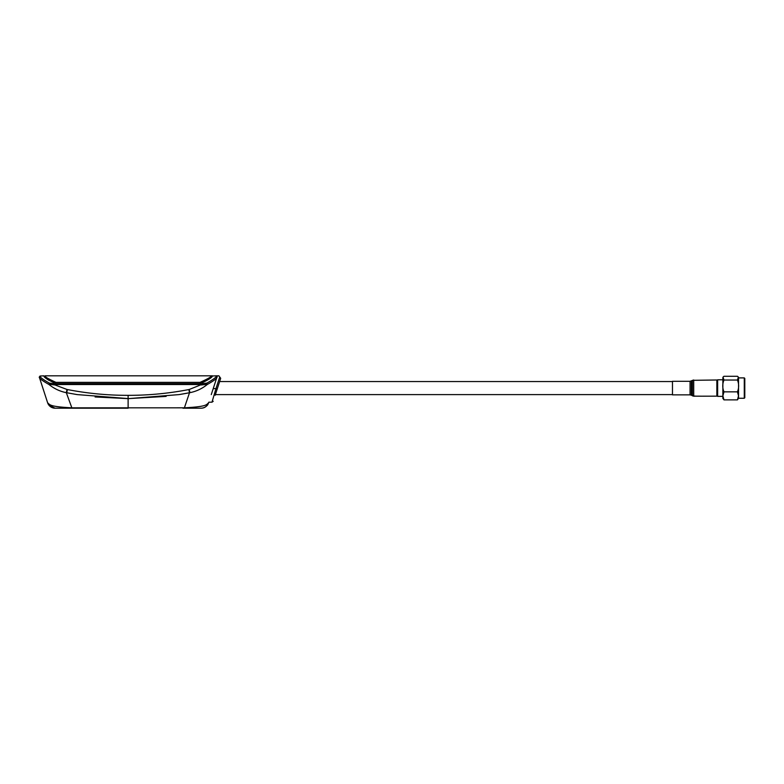 <?xml version="1.0" encoding="UTF-8"?>
<svg xmlns="http://www.w3.org/2000/svg" width="784" height="784" viewBox="0 0 784 784"><rect width="100%" height="100%" fill="white"/><g stroke="black" fill="none" stroke-linecap="round" stroke-linejoin="round"><path stroke-width="1.18" d="M208.544 402.956L208.593 402.839C207.25 406.2 204.771 407.974 201.165 408.19C204.771 407.974 207.25 406.2 208.593 402.839C207.25 406.2 204.771 407.974 201.165 408.19L183.103 408.19L201.165 408.19C204.8 407.974 207.29 406.171 208.613 402.78L208.593 402.839C206.28 404.554 207.564 406.651 184.397 407.817L76.45 407.837M95.109 396.959L128.115 398.625L128.125 395.342C148.548 395.371 168.785 393.441 188.836 389.55L189.503 392.745L179.095 394.597L128.635 398.625L77.146 394.597L66.317 392.666C59.956 391.402 54.194 388.697 49.039 384.542L49.039 384.542C42.169 380.632 38.906 378.143 39.278 377.065L47.648 402.839C49.97 404.554 48.677 406.651 71.844 407.817L66.317 392.666L66.993 389.472L55.066 384.983L48.833 384.258L49.353 383.111C42.63 379.27 39.514 376.918 40.023 376.046L43.806 375.81M128.125 408.19L71.844 407.817C48.677 406.651 49.97 404.554 47.648 402.839C48.99 406.2 51.47 407.974 55.076 408.19L128.125 408.19L128.115 398.625L166.149 396.4M208.799 402.202L211.974 402.202L215.963 388.619L213.219 388.619L217.041 376.839L216.296 375.81L212.376 375.987C212.219 377.32 209.024 379.476 202.801 382.455L53.439 382.455C47.216 379.476 44.022 377.32 43.865 375.987L43.865 375.987M46.677 378.839L48.363 379.956M48.677 380.152L49.333 380.524M220.471 378.006L219.736 376.986L215.963 388.619L217.197 389.021L217.423 388.335C214.532 397.253 214.532 397.253 217.423 388.335L220.686 378.3L218.883 375.81L216.227 376.046C216.727 376.908 213.62 379.27 206.888 383.111L207.201 384.542C202.047 388.697 196.284 391.402 189.934 392.666L189.248 389.472L201.527 384.542L54.713 384.542L54.841 383.729L201.4 383.729L201.527 384.542M215.169 395.283L220.686 378.3M211.974 402.202L213.209 401.3M201.321 408.19A7.83 7.83 144 0 0 203.017 407.964M207.27 405.259L207.799 404.515C208.074 405.122 203.938 408.072 203.477 407.837L203.654 407.778A7.83 7.83 144 0 0 205.535 406.857M206.006 406.514A7.83 7.83 144 0 0 207.417 405.073L207.486 404.975M207.887 404.377A7.83 7.83 144 0 0 208.505 403.094M182.897 408.19L184.397 407.817L182.897 408.19L184.397 407.817L189.503 392.745M211.268 394.607L216.972 377.065C217.335 378.143 214.081 380.632 207.201 384.542M180.251 394.411L181.016 394.283M181.476 394.205L187.288 393.176M183.123 407.817L184.191 407.817M73.343 408.19L55.076 408.19L48.98 405.279L48.285 404.26A7.83 7.83 -144 0 1 47.628 402.78L39.278 377.065L40.023 376.046M48.657 404.838L47.628 402.78C48.941 406.181 51.43 407.994 55.076 408.19M54.929 408.19A7.83 7.83 -144 0 1 53.459 408.023M51.813 407.474A7.83 7.83 -144 0 1 51.254 407.19M128.125 395.342C107.692 395.371 87.455 393.441 67.404 389.55L66.738 392.745M201.184 384.983L207.407 384.258M201.4 383.729L206.888 383.111M216.972 377.065L216.227 376.046M217.041 376.839L216.296 375.81L218.883 375.81M53.91 387.923L56.134 389.148M49.353 383.111L54.841 383.729M45.08 375.81L211.17 375.81L211.66 376.496L211.17 375.81L211.66 376.496L211.17 375.81L212.435 375.81L211.17 375.81L211.631 376.575L211.151 375.859C212.062 376.438 208.358 378.603 200.038 382.357L200.283 382.906M207.201 379.133L206.123 379.76M55.684 382.906L55.938 382.357C47.814 378.623 44.198 376.457 45.09 375.869L44.6 376.545L52.734 382.161L45.031 377.173M48.843 379.074L47.295 378.025M211.66 376.496L211.415 377.271M202.39 382.543L211.651 376.545M699.534 396.165L697.613 396.165M722.887 377.633A2.156 2.156 0 0 0 722.868 377.898L722.868 398.262A2.156 2.156 0 0 0 722.887 398.517M722.868 379.789L717.644 379.789L717.644 396.361L722.868 396.361M744.281 398.262L744.281 377.898L744.8 378.417L744.8 397.733L744.281 398.262L738.538 398.262L737.44 399.879L738.518 395.861L737.44 391.843L723.965 391.843L722.887 395.861L723.965 399.879L722.868 398.262M738.538 398.262L738.538 377.898L744.281 377.898M737.44 391.843C739.038 387.913 739.038 383.984 737.44 380.044L738.371 377.084L737.44 376.271L723.965 376.271L723.024 377.084L723.965 380.044C722.358 383.964 722.358 387.904 723.965 391.843M737.44 399.879L723.965 399.879M737.44 380.044L723.965 380.044M672.476 394.862L672.476 381.289L690.057 381.289L690.057 394.862L672.476 394.862M702.297 396.194L716.86 396.165L716.86 379.985L692.409 380.328L692.409 395.822L693.713 396.165L693.713 379.985L690.057 381.289M694.516 396.165L692.929 395.959M693.938 396.194L695.271 396.087L693.713 396.087M694.379 396.194L695.222 396.136M701.778 396.194L695.065 396.165M55.938 382.357L200.038 382.357M690.057 394.862L691.361 395.214L691.361 380.936M219.628 381.553L672.476 381.553M203.517 407.827L204.379 407.494M48.285 404.26C49.764 406.21 51.254 407.406 52.763 407.837L51.871 407.504M51.911 407.513L52.597 407.778M672.476 394.607L215.384 394.607M700.043 396.194L699.534 396.194M738.371 377.084L738.538 377.898M723.024 377.084L722.868 377.898M716.86 380.573L717.644 379.789M716.86 395.577L717.644 396.361M691.361 395.214L693.713 396.165M694.457 396.194L693.752 396.194M706.002 396.194L705.482 396.194"/></g></svg>
